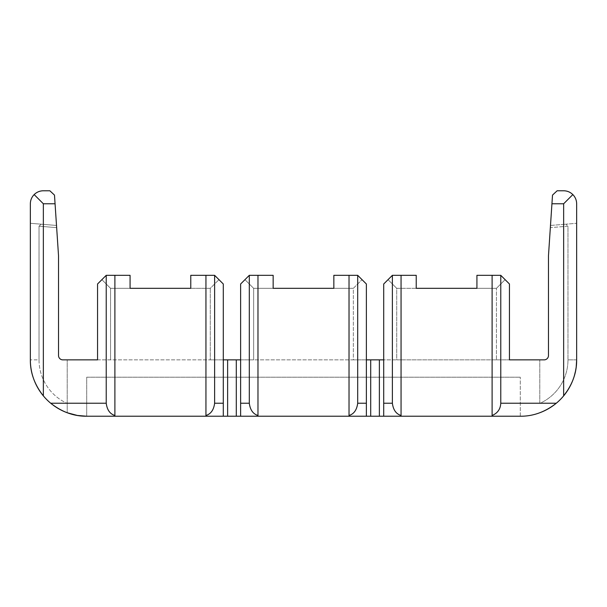 <?xml version="1.0" encoding="UTF-8"?>
<svg xmlns="http://www.w3.org/2000/svg" width="607" height="607" viewBox="0 0 607 607"><rect width="100%" height="100%" fill="white"/><g stroke="black" fill="none" stroke-linecap="round" stroke-linejoin="round"><path stroke-width="0.46" stroke-dasharray="3.04 2.28" d="M114.898 275.32L114.898 416.227L114.898 275.32L106.225 275.32L130.073 275.32L106.225 275.32L106.225 403.223C107.082 409.892 109.973 413.982 114.898 415.484L114.898 275.32L130.073 275.32L130.073 288.325L110.557 288.325L110.557 359.868L110.557 288.325L101.893 279.652L97.552 283.993L106.225 275.32L97.552 283.993L97.552 359.868L97.552 283.993L97.552 359.868L210.28 359.868L62.87 359.868A4.332 4.332 0 0 1 58.53 355.527L58.53 255.805L54.486 195.097L49.857 190.773L43.355 190.773C39.789 190.826 36.724 192.1 34.159 194.581L43.355 203.777L43.355 395.878C34.553 384.656 30.213 372.645 30.35 359.868L30.35 223.293L56.512 225.455L41.193 224.188L39.023 226.183L39.023 359.868L39.023 226.183L56.656 227.648L58.53 255.805L58.53 355.527L58.53 255.805L56.512 225.455L56.656 227.648L39.023 226.183L41.193 224.188L30.35 223.293L30.35 359.868A56.368 56.368 0 0 0 67.202 412.745L67.202 359.868L67.202 412.745L63.136 411.06M416.227 288.325L396.72 288.325L396.72 359.868L496.443 359.868L396.72 359.868L396.72 288.325L476.927 288.325L416.227 288.325L416.227 275.32L392.38 275.32L416.227 275.32L416.227 288.325L416.227 275.32L392.38 275.32L388.048 279.652L396.72 288.325L388.048 279.652L383.707 283.993L383.707 416.227L370.702 416.227L370.702 359.868L383.707 359.868L383.707 416.227L383.707 283.993L392.38 275.32L383.707 283.993L383.707 359.868L396.72 359.868L383.707 359.868M349.025 415.484L349.025 275.32L349.025 415.484C353.949 413.982 356.84 409.892 357.698 403.223L357.698 275.32L366.37 283.993L357.698 275.32L333.85 275.32L357.698 275.32L333.85 275.32L333.85 288.325L353.357 288.325L362.03 279.652L353.357 288.325L353.357 359.868L253.643 359.868L253.643 288.325L273.15 288.325L273.15 275.32L249.302 275.32L244.97 279.652L253.643 288.325L244.97 279.652L240.63 283.993L249.302 275.32L249.302 403.223C250.16 409.892 253.051 413.982 257.975 415.484L257.975 275.32L249.302 275.32L273.15 275.32L273.15 288.325L333.85 288.325L273.15 288.325L273.15 275.32L257.975 275.32L257.975 416.227L370.702 416.227M357.698 275.32L366.37 283.993L366.37 416.227L366.37 359.868L370.702 359.868M548.47 355.527A4.332 4.332 0 0 1 544.13 359.868L539.798 359.868L539.798 403.382A47.695 47.695 0 0 0 567.977 359.868L567.977 226.183L565.807 224.188L576.65 223.293L565.807 224.188L567.977 226.183L550.344 227.648L550.488 225.455L550.344 227.648L567.977 226.183L567.977 359.868A47.695 47.695 0 0 1 539.798 403.382L539.798 359.868L544.13 359.868A4.332 4.332 0 0 0 548.47 355.527L548.47 255.805L548.47 355.527L548.47 255.805L551.938 203.777L563.645 203.777L572.841 194.581C570.277 192.1 567.211 190.826 563.645 190.773L557.143 190.773L552.514 195.097L551.938 203.777M190.773 288.325L210.28 288.325L210.28 359.868L210.28 288.325L218.952 279.652L210.28 288.325L190.773 288.325L190.773 275.32L214.62 275.32L223.293 283.993L214.62 275.32L214.62 403.223C213.763 409.892 210.872 413.982 205.948 415.484L205.948 275.32L214.62 275.32L190.773 275.32L190.773 288.325L130.073 288.325L190.773 288.325L190.773 275.32L205.948 275.32L205.948 416.227L227.625 416.227L227.625 359.868L240.63 359.868L240.63 416.227L240.63 283.993L240.63 416.227L227.625 416.227M333.85 288.325L333.85 275.32L333.85 288.325L353.357 288.325L353.357 359.868L240.63 359.868L240.63 283.993L249.302 275.32M214.62 275.32L223.293 283.993L223.293 416.227L223.293 359.868L227.625 359.868M223.293 359.868L210.28 359.868L223.293 359.868L223.293 283.993L223.293 416.227M39.023 359.868A47.695 47.695 0 0 0 67.202 403.382A47.695 47.695 0 0 1 39.023 359.868L30.35 359.868L39.023 359.868M106.225 403.223L50.7 403.223A56.368 56.368 0 0 1 43.355 395.878A56.368 56.368 0 0 0 50.7 403.223L54.395 406.045M52.316 404.512A56.368 56.368 0 0 0 53.143 405.142M54.82 406.333L54.82 406.333A56.368 56.368 0 0 0 56.527 407.464M56.959 407.737L61.793 410.423M34.159 194.581C31.678 197.146 30.411 200.211 30.35 203.777M205.948 275.32L205.948 416.227L86.718 416.227L86.718 377.205L520.282 377.205L86.718 377.205L86.718 416.227L520.282 416.227C533.067 416.364 545.078 412.024 556.3 403.223A56.368 56.368 0 0 0 563.645 395.878A56.368 56.368 0 0 1 556.3 403.223L500.775 403.223L500.775 275.32L509.448 283.993L500.775 275.32L476.927 275.32L476.927 288.325L496.443 288.325L505.107 279.652L500.775 275.32L492.102 275.32L492.102 416.227L383.707 416.227M130.073 288.325L130.073 275.32L130.073 288.325L110.557 288.325L101.893 279.652L106.225 275.32M114.898 416.227L114.898 415.484M62.87 359.868L67.202 359.868L62.87 359.868A4.332 4.332 0 0 1 58.53 355.527M205.948 415.484L205.948 416.227M257.975 275.32L257.975 416.227L240.63 416.227M349.025 275.32L349.025 416.227M392.38 275.32L392.38 403.223C393.237 409.892 396.128 413.982 401.052 415.484L401.052 416.227M401.052 415.484L401.052 275.32M550.488 225.455L565.807 224.188L550.488 225.455M492.102 275.32L492.102 416.227L492.102 275.32L476.927 275.32L476.927 288.325L496.443 288.325L505.107 279.652L509.448 283.993L509.448 359.868L509.448 283.993L509.448 359.868L544.13 359.868M366.37 359.868L353.357 359.868L366.37 359.868L366.37 283.993L366.37 416.227M257.975 415.484L257.975 416.227M273.15 288.325L253.643 288.325L253.643 359.868L240.63 359.868M576.65 203.777C576.589 200.211 575.322 197.146 572.841 194.581M576.65 359.868L567.977 359.868L576.65 359.868L576.65 223.293L576.65 359.868A56.368 56.368 0 0 1 539.798 412.745M496.443 359.868L509.448 359.868L496.443 359.868L496.443 288.325L496.443 359.868M576.202 366.962L573.82 377.501M571.733 382.88L570.937 384.595M476.927 288.325L476.927 275.32L500.775 275.32M500.775 403.223C500.456 409.133 497.573 413.215 492.102 415.484M492.102 416.227L86.718 416.227M520.282 416.227L520.282 377.205L520.282 416.227M43.355 203.777L55.062 203.777M236.298 416.227L236.298 359.868M214.62 403.223L223.293 403.223M379.375 416.227L379.375 359.868M392.38 403.223L383.707 403.223M357.698 403.223L366.37 403.223M249.302 403.223L240.63 403.223M563.645 203.777L563.645 395.878"/><path stroke-width="0.91" d="M106.225 275.32L106.225 403.223C107.082 409.892 109.973 413.982 114.898 415.484L114.898 275.32L106.225 275.32L97.552 283.993L97.552 359.868L62.87 359.868A4.332 4.332 0 0 1 58.53 355.527L58.53 255.805L54.486 195.097L49.857 190.773L43.355 190.773C39.789 190.826 36.724 192.1 34.159 194.581L43.355 203.777L43.355 395.878A56.368 56.368 0 0 0 52.316 404.512M349.025 275.32L357.698 275.32L357.698 403.223C356.84 409.892 353.949 413.982 349.025 415.484L349.025 275.32L333.85 275.32L333.85 288.325L273.15 288.325L273.15 275.32L249.302 275.32L240.63 283.993L240.63 416.227L227.625 416.227L227.625 359.868L240.63 359.868M249.302 275.32L249.302 403.223C250.16 409.892 253.051 413.982 257.975 415.484L257.975 416.227L370.702 416.227L370.702 359.868L383.707 359.868M366.37 359.868L370.702 359.868M548.47 355.527A4.332 4.332 0 0 1 544.13 359.868A4.332 4.332 0 0 0 548.47 355.527L548.47 255.805L552.514 195.097L557.143 190.773L563.645 190.773C567.211 190.826 570.277 192.1 572.841 194.581L563.645 203.777L563.645 395.878A56.368 56.368 0 0 0 576.65 359.868C576.787 372.645 572.447 384.656 563.645 395.878A56.368 56.368 0 0 1 556.3 403.223C545.078 412.024 533.067 416.364 520.282 416.227L370.702 416.227M114.898 275.32L130.073 275.32L130.073 288.325L190.773 288.325L190.773 275.32L214.62 275.32L214.62 403.223C213.763 409.892 210.872 413.982 205.948 415.484L205.948 275.32M114.898 415.484L114.898 416.227L227.625 416.227M257.975 415.484L257.975 275.32M257.975 416.227L240.63 416.227M223.293 359.868L227.625 359.868M214.62 275.32L223.293 283.993L223.293 416.227M205.948 415.484L205.948 416.227M30.35 203.777L30.35 359.868A56.368 56.368 0 0 0 43.355 395.878C34.553 384.656 30.213 372.645 30.35 359.868L30.35 203.777C30.411 200.211 31.678 197.146 34.159 194.581M53.143 405.142A56.368 56.368 0 0 0 54.82 406.333L56.959 407.737M56.527 407.464A56.368 56.368 0 0 0 67.202 412.745L77.362 415.446L86.718 416.227C73.933 416.364 61.922 412.024 50.7 403.223L106.225 403.223M54.395 406.045L54.82 406.333M61.793 410.423L63.136 411.06M114.898 416.227L86.718 416.227M539.798 412.745A56.368 56.368 0 0 0 556.3 403.223L500.775 403.223L500.775 275.32L509.448 283.993L509.448 359.868L544.13 359.868M492.102 416.227L492.102 275.32L476.927 275.32L476.927 288.325L416.227 288.325L416.227 275.32L392.38 275.32L383.707 283.993L383.707 416.227M58.53 355.527A4.332 4.332 0 0 0 62.87 359.868M130.073 288.325L190.773 288.325M333.85 288.325L273.15 288.325M476.927 288.325L416.227 288.325M349.025 415.484L349.025 416.227M576.65 203.777L576.65 359.868L576.65 203.777C576.589 200.211 575.322 197.146 572.841 194.581M401.052 275.32L401.052 415.484C396.128 413.982 393.237 409.892 392.38 403.223L392.38 275.32M401.052 415.484L401.052 416.227M357.698 275.32L366.37 283.993L366.37 416.227M492.102 275.32L500.775 275.32M492.102 415.484C497.573 413.215 500.456 409.133 500.775 403.223M576.65 359.868L576.202 366.962M573.82 377.501L572.765 380.43M572.651 380.71L571.733 382.88M570.937 384.595L568.16 389.611L563.645 395.878M249.302 403.223L240.63 403.223M236.298 416.227L236.298 359.868M214.62 403.223L223.293 403.223M43.355 203.777L55.062 203.777M392.38 403.223L383.707 403.223M379.375 416.227L379.375 359.868M357.698 403.223L366.37 403.223M551.938 203.777L563.645 203.777"/></g></svg>
